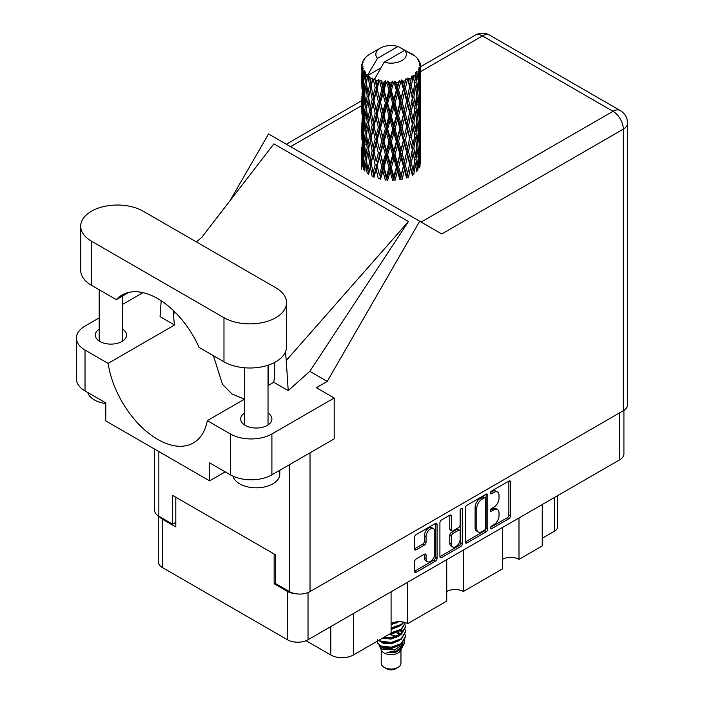 <?xml version="1.0" encoding="UTF-8"?>
<svg xmlns="http://www.w3.org/2000/svg" width="704" height="704" viewBox="0 0 704 704"><rect width="100%" height="100%" fill="white"/><g stroke="black" fill="none" stroke-linecap="round" stroke-linejoin="round"><path stroke-width="1.06" d="M433.506 528.704L431.842 527.745A6.169 3.564 120 0 0 428.754 528.044A6.169 3.564 120 0 0 424.398 535.603L426.052 536.562A6.169 3.564 120 0 1 430.417 529.003A6.169 3.564 120 0 1 433.506 528.704A6.169 3.564 120 0 1 434.782 531.529L434.782 553.837A6.169 3.564 120 0 1 432.089 560.041A6.169 3.564 120 0 1 427.337 561.695A6.169 3.564 120 0 1 426.052 558.87L426.052 555.157A2.306 1.329 120 0 0 425.577 554.101A2.306 1.329 120 0 0 424.424 554.215L416.196 558.967A2.306 1.329 120 0 0 414.559 561.792L414.559 571.296A2.306 1.329 120 0 0 415.034 572.352A2.306 1.329 120 0 0 416.196 572.238L435.433 561.132A2.306 1.329 120 0 0 437.061 558.307L437.061 524.418A2.306 1.329 120 0 0 436.586 523.362A2.306 1.329 120 0 0 435.433 523.477L416.196 534.582A2.306 1.329 120 0 0 414.559 537.407L414.559 548.891A2.306 1.329 120 0 0 415.034 549.947A2.306 1.329 120 0 0 416.196 549.833L424.424 545.081A2.306 1.329 120 0 0 426.052 542.256L426.052 536.562M461.278 508.552L462.414 509.212A1.61 0.933 120 0 0 462.079 508.473A1.61 0.933 120 0 0 461.278 508.552A1.61 0.933 120 0 0 460.134 510.532L460.134 524.841A2.306 1.329 120 0 1 458.506 527.666L453.042 530.816A2.306 1.329 120 0 1 451.889 530.93A2.306 1.329 120 0 1 451.414 529.874L451.414 516.138A2.306 1.329 120 0 0 450.93 515.082A2.306 1.329 120 0 0 449.777 515.196L449.75 528.915A2.306 1.329 120 0 0 450.226 529.971L451.889 530.93M465.274 508.13L465.274 542.018A2.306 1.329 120 0 0 465.749 543.074A2.306 1.329 120 0 0 466.902 542.96L486.138 531.854A2.306 1.329 120 0 0 487.766 529.03L487.766 495.141A2.306 1.329 120 0 0 487.291 494.085A2.306 1.329 120 0 0 486.138 494.199L466.902 505.305A2.306 1.329 120 0 0 465.274 508.13M623.92 410.344L623.92 453.878A14.564 8.413 180 0 1 619.661 459.826L308.026 639.742A14.564 8.413 180 0 1 287.434 639.742L162.518 567.618A14.564 8.413 180 0 1 158.25 561.669L158.25 515.838M493.803 524.797L491.559 526.09A1.61 0.933 120 0 0 490.503 527.507A1.61 0.933 120 0 0 490.758 528.801A1.61 0.933 120 0 0 491.559 528.722L508.886 518.725A2.306 1.329 120 0 0 510.514 515.9L510.514 482.011A2.306 1.329 120 0 0 510.039 480.955A2.306 1.329 120 0 0 508.886 481.07L491.559 491.066A1.61 0.933 120 0 0 490.503 492.492A1.61 0.933 120 0 0 490.758 493.786A1.61 0.933 120 0 0 491.559 493.706L493.803 492.413A7.383 4.259 120 0 1 497.49 492.043A7.383 4.259 120 0 1 499.022 495.422L499.022 498.247A7.383 4.259 120 0 1 493.803 507.285L491.559 508.578A1.61 0.933 120 0 0 490.503 510.004A1.61 0.933 120 0 0 490.758 511.298A1.61 0.933 120 0 0 491.559 511.218L493.803 509.925A7.383 4.259 120 0 1 497.49 509.555A7.383 4.259 120 0 1 499.022 512.934L499.022 515.759A7.383 4.259 120 0 1 493.803 524.797M460.786 546.489L441.549 557.603A2.306 1.329 120 0 1 440.396 557.718A2.306 1.329 120 0 1 439.912 556.662L459.122 545.53L460.786 546.489A2.306 1.329 120 0 0 462.414 543.673L462.414 509.212M441.549 557.603L439.912 556.662L439.912 522.773A2.306 1.329 120 0 1 441.549 519.948L449.777 515.196L451.414 516.138M407.695 582.199L407.695 623.63L446.732 601.093L446.732 559.662M518.989 517.942L518.989 559.372L542.247 545.943L542.247 504.513M463.346 550.07L463.346 591.501L502.383 568.964L502.383 527.534M275.634 582.868L274.146 583.73L287.434 591.404A14.564 8.413 0 0 0 296.34 593.824M274.146 583.73L274.146 553.995M159.298 516.463A14.564 8.413 0 0 0 162.518 519.279L175.806 526.953L175.806 497.226M557.462 495.73L557.462 527.243A9.398 5.421 180 0 1 554.708 531.08L542.247 538.27M353.382 613.554L353.382 654.984L391.09 633.222L391.09 591.782M306.038 640.702L330.783 654.984L330.783 626.604M502.383 559.372A11.748 6.785 180 0 1 518.989 559.372M446.732 591.501A11.748 6.785 180 0 1 463.346 591.501M391.09 623.63A11.748 6.785 180 0 1 407.695 623.63M353.382 654.984A15.972 9.222 180 0 1 330.783 654.984M497.49 509.555L495.836 508.596A7.383 4.259 120 0 0 492.14 508.966L493.803 509.925M490.547 509.881L492.14 508.966M497.49 492.043L495.836 491.084A7.383 4.259 120 0 0 492.14 491.454L493.803 492.413M490.547 492.378L492.14 491.454M490.547 527.393L507.223 517.766A2.306 1.329 120 0 0 508.851 514.941L508.851 481.087M465.274 541.983L484.475 530.895A2.306 1.329 120 0 0 486.112 528.07L486.112 494.217M484.343 530.253A1.61 0.933 120 0 0 485.487 528.282L485.487 498.529A1.61 0.933 120 0 0 485.153 497.79A1.61 0.933 120 0 0 484.343 497.869L481.985 499.233A7.383 4.259 120 0 0 476.766 508.27L476.766 528.607A7.383 4.259 120 0 0 478.289 531.986A7.383 4.259 120 0 0 481.985 531.617L484.343 530.253M485.153 497.79L483.49 496.83A1.61 0.933 120 0 0 482.689 496.91L484.343 497.869M478.289 531.986L476.634 531.027A7.383 4.259 120 0 1 475.103 527.648L475.103 507.311A7.383 4.259 120 0 1 480.322 498.274L482.689 496.91M460.759 509.001L460.759 542.714L462.414 543.673M451.414 544.139A6.169 3.564 120 0 0 452.69 546.964A6.169 3.564 120 0 0 457.442 545.31A6.169 3.564 120 0 0 460.134 539.106L460.134 531.238A2.306 1.329 120 0 0 459.659 530.191A2.306 1.329 120 0 0 458.506 530.297L453.042 533.456A2.306 1.329 120 0 0 451.414 536.281L451.414 544.139L449.75 543.18A6.169 3.564 120 0 0 451.026 546.005L452.69 546.964M459.659 530.191L457.996 529.232A2.306 1.329 120 0 0 456.843 529.346L458.506 530.297M449.75 543.18L449.75 535.322A2.306 1.329 120 0 1 451.378 532.497L456.843 529.346M459.122 545.53A2.306 1.329 120 0 0 460.759 542.714M427.337 561.695L425.674 560.736A6.169 3.564 120 0 1 424.398 557.911L424.398 554.233M414.559 548.856L422.761 544.122A2.306 1.329 120 0 0 424.398 541.297L424.398 535.603M414.559 571.261L433.77 560.173A2.306 1.329 120 0 0 435.398 557.348L435.398 523.494M143.246 211.235A36.643 21.155 0 0 0 91.423 211.235A36.643 21.155 0 0 0 80.687 226.195A36.643 21.155 0 0 0 91.423 241.155L223.978 317.689A36.643 21.155 0 0 0 263.912 322.274A36.643 21.155 0 0 0 286.537 302.729A36.643 21.155 0 0 0 275.801 287.769L143.246 211.235M279.778 470.281L279.778 474.25A23.496 13.561 180 0 1 272.897 483.842A23.496 13.561 180 0 1 248.873 487.124A23.496 13.561 180 0 1 233.033 476.186M105.785 403.568A23.496 13.561 180 0 1 87.745 392.48M244.543 413.063A15.62 9.02 0 0 0 240.662 419.012A15.62 9.02 0 0 0 250.307 427.346A15.62 9.02 0 0 0 267.335 425.392A15.62 9.02 0 0 0 271.911 419.012A15.62 9.02 0 0 0 268.03 413.063M99.194 329.146A15.62 9.02 0 0 0 95.313 335.095A15.62 9.02 0 0 0 104.958 343.429A15.62 9.02 0 0 0 121.986 341.475A15.62 9.02 0 0 0 126.562 335.095A15.62 9.02 0 0 0 122.681 329.146M80.687 226.195L80.687 270.31A36.643 21.155 0 0 0 91.423 285.27L116.292 299.631A71.412 41.228 -120 0 1 121.994 295.064A71.412 41.228 -120 0 1 199.109 347.442L223.978 361.803A36.643 21.155 0 0 0 263.912 366.388A36.643 21.155 0 0 0 286.537 346.843L286.537 302.729M230.375 433.972A29.366 16.958 0 0 0 271.902 433.972L334.189 398.006L334.189 438.865L271.902 474.83A29.366 16.958 180 0 1 230.375 474.83L230.375 433.972L207.302 420.649L244.543 399.15M225.227 471.856L209.607 480.867L209.607 462.845L230.375 474.83M99.194 317.9L85.026 326.084A29.366 16.958 0 0 0 76.419 338.07A29.366 16.958 0 0 0 85.026 350.055L85.026 390.914L105.785 402.899L105.785 420.93L209.607 480.867M85.026 390.914A29.366 16.958 180 0 1 76.419 378.928L76.419 338.07M623.313 410.722L623.313 129.14A14.564 8.413 180 0 0 627.581 123.191L627.581 404.774A14.564 8.413 180 0 1 623.313 410.722L310.024 591.598A14.564 8.413 180 0 1 289.423 591.598L275.634 583.634L275.634 554.866L172.647 495.405L172.647 524.172L158.858 516.217A14.564 8.413 180 0 1 154.598 510.268L154.598 449.108M334.189 398.006L316.334 387.702L327.228 381.41L419.707 221.232L441.584 233.869M229.935 200.825L268.541 133.962L419.707 221.232M142.956 292.635L122.681 304.339M161.198 300.758L160.063 316.659L174.539 325.019L108.099 363.378L85.026 350.055M327.228 381.41L309.786 371.342L288.218 390.65L273.742 382.29L268.03 385.59M201.485 237.706L273.909 143.845L408.461 221.522L286.246 360.518L288.218 390.65M309.786 371.342L408.461 221.522M172.647 524.172L175.806 522.35M108.099 363.378A71.412 41.228 -120 0 0 142.85 428.243A71.412 41.228 -120 0 0 193.406 442.93A71.412 41.228 -120 0 0 207.302 420.649M213.435 355.722L222.464 384.314L232.065 393.994L244.473 399.194M274.639 362.446L274.639 371.87A71.412 41.228 60 0 1 273.742 382.29M286.246 360.518A88.097 50.864 -120 0 0 285.34 352.211M174.539 325.019A71.412 41.228 60 0 1 173.642 313.562L173.642 310.79M128.797 292.415L116.292 299.631M268.162 385.51L268.162 365.182M381.216 649.801L381.216 663.335A9.865 5.694 0 0 0 384.111 667.366L386.602 668.8A6.345 3.661 0 0 0 395.569 668.8L398.059 667.366A9.865 5.694 0 0 0 400.954 663.335L400.954 649.801M386.602 668.8L384.111 667.366A9.865 5.694 0 0 0 398.059 667.366M379.192 645.357L381.656 650.619A9.865 5.694 0 0 0 384.111 652.978A9.865 5.694 0 0 0 400.523 650.619L402.688 646.342M400.62 647.478A9.865 5.694 0 0 0 399.001 645.55M379.553 646.659L382.342 649.07L394.557 649.968L404.14 643.79L403.357 645.278L396.607 650.866L386.998 652.406L395.534 652.318L402.266 647.328M404.219 641.089L403.841 644.16M404.14 643.79L404.87 639.822M380.952 645.999A14.326 8.272 0 0 0 385.598 647.794L381.234 646.624L377.678 643.122L380.952 645.999L391.09 647.222L401.218 643.606L405.416 636.557L405.082 634.454M377.74 639.602L377.678 643.122M385.598 647.794L391.09 647.821L401.218 644.204L405.407 636.856M378.602 640.429L380.952 641.802L391.09 643.025L401.218 639.408L405.407 632.06M379.051 640.165L380.952 641.203L391.09 642.426L401.218 638.81L405.416 631.761L405.082 629.658M383.214 637.762L391.09 638.229L401.218 634.612L405.407 627.264M383.953 637.331L391.09 637.63L401.218 634.014L405.416 626.965L405.082 624.862M390.632 633.477L401.218 629.816L405.416 622.6L401.218 629.218L391.09 632.834M391.09 628.646L401.218 625.02L404.034 622.195M391.09 628.038L401.218 624.422L403.665 622.107M391.09 623.85L398.851 621.65M392.049 623.128L397.276 621.755M400.902 634.075L399.115 633.01M370.322 81.594L369.574 77.378A29.366 16.958 0 0 0 370.322 77.827A29.366 16.958 0 0 0 371.096 78.258L370.322 81.594L371.149 85.122L370.322 89.602L372.187 99.44L370.322 107.29L368.606 97.372L372.847 79.13L372.724 78.188L371.096 78.258M368.606 97.372L370.322 89.602M370.322 132.986L368.606 123.077L371.149 110.818L370.322 115.315L372.187 125.145L370.322 132.986L371.149 136.523L370.322 141.02L372.187 150.841L370.322 158.699L368.606 148.773L373.085 129.571L375.162 139.26L373.085 147.25L371.149 137.465M368.606 123.077L370.322 115.315M368.606 148.773L370.322 141.02M370.322 166.716L368.606 174.478L371.149 162.237L370.322 166.716L372.187 176.546L373.806 176.431L371.149 163.17L373.085 155.276L375.162 164.965L373.085 172.946M361.821 64.425A29.366 16.958 0 0 1 361.882 64.073L363.15 62.7L362.208 62.753A29.366 16.958 0 0 1 362.683 61.538L364.197 59.99L363.352 60.262A29.366 16.958 0 0 1 363.563 59.937L364.971 58.758L364.452 58.705A29.366 16.958 0 0 1 365.429 57.596L366.626 56.461A29.366 16.958 0 0 1 366.969 56.17L368.359 55.106A29.366 16.958 0 0 1 369.785 54.173L380.292 48.101A15.268 8.818 0 0 0 377.494 58.344L368.086 74.351L366.379 75.002L365.807 78.232L365.279 73.929L365.684 71.94L364.258 72.741L365.244 81.664L364.135 89.179L363.229 78.98L364.012 72.415L364.786 70.743L363.211 71.166L362.886 74.334L362.604 69.969L363.44 68.077L362.129 68.666L362.586 77.704L362.085 85.096L362.032 68.323L363.088 66.783L361.786 66.994L361.733 70.136L361.724 65.754L362.938 64.002L361.821 64.425L361.803 65.639M361.724 65.754A29.366 16.958 0 0 0 361.724 65.842A29.366 16.958 0 0 0 361.786 66.994M362.604 69.969A29.366 16.958 0 0 0 363.211 71.166M365.279 73.929A29.366 16.958 0 0 0 366.379 75.002M410.001 53.777L409.922 52.835A29.366 16.958 0 0 0 408.258 52.087L398.033 46.482A15.268 8.818 0 0 0 380.292 48.101M420.394 159.148L420.438 141.346M418.598 167.121L419.971 166.61L420.323 156.323L420.446 163.698M420.094 155.584L420.323 156.323M412.139 54.375L412.069 53.979A29.366 16.958 0 0 0 411.629 53.733L411.013 53.75M420.394 133.452L420.438 115.641M420.446 137.993L420.323 148.306L419.971 140.906L420.323 130.627L420.446 137.993M420.191 152.979L419.742 163.249L419.082 155.839L419.742 145.578L420.191 152.979M417.252 167.244L416.002 159.694L417.252 149.574L418.299 157.089L417.252 167.244L416.205 170.958L417.754 170.667L418.713 160.477L419.47 167.913M418.176 158.462L418.713 160.477M419.197 165.018L419.742 163.249M419.082 155.839L417.613 156.235M419.338 144.17L419.742 145.578M419.998 149.345L420.323 148.306M419.971 140.906L418.598 141.407M420.094 129.888L420.323 130.627M416.557 57.693L416.513 57.367A29.366 16.958 0 0 0 416.205 57.059L414.938 55.95A29.366 16.958 0 0 0 414.902 55.924A29.366 16.958 0 0 0 413.609 54.965L413.169 54.956M412.069 53.979L411.981 54.921M380.679 68.015L367.91 75.381L368.086 74.351M367.699 76.094A29.366 16.958 0 0 0 368.069 76.375L369.521 85.122L367.884 92.84L366.414 82.808L367.91 75.381M369.574 77.378L369.697 76.446L368.069 76.375M372.847 79.13A29.366 16.958 0 0 0 373.331 79.35L375.162 87.859L373.085 95.841L371.149 86.064M414.902 55.924L404.686 50.318L384.138 62.181L374.554 79.218L373.331 79.35M420.394 107.756L420.438 89.945M420.446 112.306L420.323 122.593L419.971 115.218L420.323 104.922L420.446 112.306M420.191 127.274L419.742 137.553L419.082 130.126L419.742 119.874L420.191 127.274M419.47 142.208L418.713 152.451L417.754 144.962L418.713 134.781L419.47 142.208M373.578 175.278L374.009 177.364L376.138 169.321L378.374 178.851L379.887 178.508L380.486 179.379L382.897 171.01L385.361 180.198L386.672 179.643L387.631 180.4L390.166 171.679L392.7 180.497L393.738 179.775L394.997 180.374L397.496 171.274L399.942 179.731L400.638 178.878L402.107 179.282L404.422 169.84L406.622 177.954L406.93 177.03L408.531 177.206L410.502 167.446L412.333 175.27L412.236 174.328L413.855 174.275L415.369 164.261L416.706 171.855M416.513 57.367L417.586 58.538A29.366 16.958 0 0 1 418.449 59.682L417.815 59.717L419.197 60.94A29.366 16.958 0 0 1 419.373 61.283L418.449 60.975L419.901 62.577A29.366 16.958 0 0 1 420.235 63.809L419.206 63.721L420.429 65.129A29.366 16.958 0 0 1 420.446 65.49L419.276 65.032L420.402 66.818L420.323 71.201L420.2 68.059L418.818 67.786L419.813 69.37L420.191 75.865L419.742 86.143L419.082 78.725L419.672 69.714L418.326 69.071L419.065 70.998L418.713 75.346L418.334 72.169L416.698 71.685L418.299 79.974L417.252 90.138L416.002 82.588L417.111 73.7L415.668 72.846L415.369 79.13L414.753 75.882L412.966 75.143L413.494 77.757L412.966 75.143M384.138 62.181A15.268 8.818 0 0 0 401.887 60.57A15.268 8.818 0 0 0 404.686 50.318M375.223 80.106A29.366 16.958 0 0 0 377.08 80.74L376.138 84.198L374.73 78.188M379.139 81.33A29.366 16.958 0 0 0 379.702 81.47L381.797 89.698L379.421 98.006L377.142 88.537L379.139 81.33L378.858 79.543L377.08 80.74M381.867 81.937A29.366 16.958 0 0 0 383.935 82.289L382.897 85.888L380.943 80.071L379.702 81.47M386.188 82.562A29.366 16.958 0 0 0 386.795 82.614L389.013 90.526L386.496 99.194L384.006 90.068L386.188 82.562L385.554 80.846L383.935 82.289M389.083 82.755A29.366 16.958 0 0 0 391.239 82.799L390.166 86.548L389.083 82.755L387.798 81.048L386.795 82.614M393.545 82.738A29.366 16.958 0 0 0 394.152 82.702L396.361 90.288L393.853 99.326L391.318 90.57L393.545 82.738L392.603 81.136L391.239 82.799M396.431 82.509A29.366 16.958 0 0 0 398.543 82.236L397.496 86.152L396.431 82.509L394.865 81.013L394.152 82.702M400.743 81.849A29.366 16.958 0 0 0 401.324 81.734L403.383 89.012L401.034 98.393L398.614 89.998L400.743 81.849L399.555 80.406L398.543 82.236M403.445 81.224A29.366 16.958 0 0 0 405.372 80.652L404.422 84.709L403.445 81.224L401.694 79.966L401.324 81.734M407.334 79.966A29.366 16.958 0 0 0 407.845 79.763L409.622 86.759L407.59 96.466L405.434 88.405L407.334 79.966L405.979 78.698L405.372 80.652M409.684 78.962A29.366 16.958 0 0 0 411.303 78.135L410.502 82.324L409.684 78.962L407.862 77.968L407.845 79.763M412.905 77.185A29.366 16.958 0 0 0 413.318 76.921L414.709 83.688L413.116 93.658L411.356 85.879L412.905 77.185L411.462 76.129L411.303 78.135M414.753 75.882A29.366 16.958 0 0 0 415.967 74.853M418.334 72.169A29.366 16.958 0 0 0 419.065 70.998M420.2 68.059A29.366 16.958 0 0 0 420.402 66.818M414.665 161.093L415.369 164.261M416.002 159.694L414.401 159.87L415.369 156.235L413.855 148.562L415.369 138.565L416.706 146.142L415.369 156.235M416.61 146.969L417.252 149.574M418.009 154.827L418.713 152.451M417.754 144.962L416.205 145.253L417.252 141.557L416.002 133.989L417.252 123.869L418.299 131.384L417.252 141.557M418.176 132.757L418.713 134.781M419.197 139.322L419.742 137.553M419.082 130.126L417.613 130.53M419.338 118.474L419.742 119.874M419.998 123.64L420.323 122.593M419.971 115.218L418.598 115.72M420.094 104.174L420.323 104.922M419.417 62.031L419.373 61.283M418.378 60.218L418.449 59.682M420.394 82.042L420.446 65.49M420.446 86.601L420.323 96.897L419.971 89.514L420.323 79.209L420.446 86.601M420.191 101.561L419.742 111.857L419.082 104.421L419.742 94.178L420.191 101.561M419.47 116.512L418.713 126.738L417.754 119.266L418.713 109.067L419.47 116.512M414.709 160.794L413.116 170.764L411.356 162.994L413.116 153.085L414.709 160.794M411.356 162.994L409.728 162.932L412.236 174.328L413.116 170.764M409.622 163.874L407.59 173.571L405.434 165.519L407.59 155.901L410.502 167.446M413.855 148.562L412.236 148.623L413.134 153.094L412.236 148.623L413.116 145.068L411.356 137.28L413.116 127.389L413.494 129.175L414.709 135.089L413.116 145.068M414.665 135.388L415.369 138.565M416.002 133.989L414.401 134.165L415.369 130.53L413.855 122.874L415.369 112.851L416.706 120.454L415.369 130.53M416.61 121.273L417.252 123.869M418.009 129.114L418.713 126.738M417.754 119.266L416.205 119.557L417.252 115.852L416.002 108.275L417.252 98.182L418.299 105.67L417.252 115.852M418.176 107.043L418.713 109.067M419.197 113.626L419.742 111.857M419.082 104.421L417.613 104.817M419.338 92.778L419.742 94.178M419.998 97.935L420.323 96.897M419.971 89.514L418.598 90.015M420.094 78.47L420.323 79.209M420.191 64.865L420.235 63.809M419.47 90.807L418.713 101.042L417.754 93.562L418.713 83.362L419.47 90.807M412.333 149.565L410.502 159.43L408.531 151.501L410.502 141.75L412.333 149.565L410.502 141.75M405.434 165.519L403.885 165.229L406.93 177.03L407.59 173.571M403.383 166.118L401.034 175.498L398.614 167.112L401.034 157.828L403.383 166.118L403.885 165.229L404.422 169.84M408.531 151.501L406.93 151.325L409.728 162.932L410.502 159.43M406.622 152.249L404.422 161.814L402.107 153.578L404.422 144.144L406.622 152.249L406.93 151.325L407.59 155.901M411.356 137.28L409.728 137.227L410.502 133.716L408.531 125.805L410.502 116.046L412.333 123.869L410.502 133.716M413.855 122.874L412.236 122.936L413.494 129.175M412.333 123.869L413.116 127.389M414.665 109.683L415.369 112.851M416.002 108.275L414.401 108.451L415.369 104.826L413.855 97.17L415.369 87.146L416.706 94.75L415.369 104.826M416.61 95.568L417.252 98.182M418.009 103.409L418.713 101.042M417.754 93.562L416.205 93.852L417.252 90.138M418.176 81.347L418.713 83.362M419.206 87.912L419.742 86.143M419.082 78.725L417.613 79.13M419.998 72.239L420.323 71.201M414.709 109.375L413.116 119.372L411.356 111.575L413.116 101.693L414.709 109.375M409.622 138.16L407.59 147.875L405.434 139.806L407.59 130.196L409.622 138.16L406.93 125.629L407.59 130.196M398.614 167.112L397.232 166.61L400.638 178.878L401.034 175.498M396.361 167.402L393.853 176.431L391.318 167.675L393.853 158.752L396.361 167.402L397.232 166.61L397.496 171.274M402.107 153.578L400.638 153.173L403.885 165.229L404.422 161.814M399.942 154.026L397.496 163.258L394.997 154.66L397.496 145.578L399.942 154.026L400.638 153.173L401.034 157.828M405.434 139.806L403.885 139.515L406.93 151.325L407.59 147.875M403.383 140.413L401.034 149.811L398.614 141.407L401.034 132.123L403.383 140.413L403.885 139.515L404.422 144.144M408.531 125.805L406.93 125.629L407.59 122.179L405.434 114.101L407.59 104.5L409.622 112.455L407.59 122.179M411.356 111.575L409.728 111.514L412.236 122.936L413.116 119.372M409.622 112.455L410.502 116.046M413.855 97.17L412.236 97.231L413.503 103.497M412.333 98.164L410.502 108.011L408.531 100.1L410.502 90.332L413.116 101.693M414.665 83.978L415.369 87.146M416.002 82.588L414.401 82.764L415.369 79.13M418.009 77.713L418.713 75.346M406.622 126.553L404.422 136.101L402.107 127.882L404.422 118.43L406.622 126.553L406.93 125.629L404.422 136.101M391.318 167.675L390.201 166.989L393.738 179.775L393.853 176.431M389.013 167.64L386.496 176.299L384.006 167.182L386.496 158.62L389.013 167.64L390.201 166.989L390.166 171.679M394.997 154.66L393.738 154.062L397.232 166.61L397.496 163.258M392.7 154.792L390.166 163.654L387.631 154.695L390.166 145.983L392.7 154.792L393.738 154.062L393.853 158.752M398.614 141.407L397.232 140.897L400.638 153.173L401.034 149.811M396.361 141.698L393.853 150.735L391.318 141.97L393.853 133.056L396.361 141.698L397.232 140.897L397.496 145.578M402.107 127.882L400.638 127.486L403.885 139.515L393.738 179.775M399.942 128.33L397.496 137.544L394.997 128.973L397.496 119.874L399.942 128.33L400.638 127.486L401.034 132.123M405.434 114.101L403.885 113.81L406.93 125.629L408.461 118.114M403.383 114.699L401.034 124.106L398.614 115.694L401.034 106.436L403.383 114.699L403.885 113.81L404.422 118.43M408.531 100.1L406.93 99.924L409.728 111.514L410.502 108.011M406.622 100.848L404.422 110.405L402.107 102.177L404.422 92.726L406.622 100.848L406.93 99.924L407.59 104.5M411.356 85.879L409.728 85.818L412.236 97.231L413.116 93.658M409.622 86.759L410.502 90.332M384.006 167.182L383.222 166.355L386.672 179.643L386.496 176.299M381.797 166.804L379.421 175.111L377.142 165.642L379.421 157.432L381.797 166.804L383.222 166.355L382.897 171.01M387.631 154.695L386.672 153.938L390.201 166.989L390.166 163.654M385.361 154.493L382.897 162.985L380.486 153.674L382.897 145.314L385.361 154.493L386.672 153.938L386.496 158.62M391.318 141.97L390.201 141.284L393.738 154.062L393.853 150.735M389.013 141.926L386.496 150.603L384.006 141.469L386.496 132.915L389.013 141.926L390.201 141.284L390.166 145.983M394.997 128.973L393.738 128.374L397.232 140.897L397.496 137.544M392.7 129.096L390.166 137.94L387.631 129.008L390.166 120.27L392.7 129.096L393.738 128.374L393.853 133.056M398.614 115.694L397.232 115.192L400.638 127.486L401.034 124.106M396.361 115.984L393.853 125.039L391.318 116.257L393.853 107.36L396.361 115.984L397.232 115.192L397.496 119.874M402.107 102.177L400.638 101.781L403.885 113.81L404.422 110.405M399.942 102.626L397.496 111.839L394.997 103.268L397.496 94.16L399.942 102.626L400.638 101.781L401.034 106.436M405.434 88.405L403.885 88.114L406.93 99.924L407.59 96.466M403.383 89.012L403.885 88.114L404.422 92.726M407.862 77.968L409.728 85.818L410.502 82.324M377.142 165.642L379.421 175.111M375.162 164.965L376.737 164.736L376.138 169.321M380.486 153.674L383.222 166.355L382.897 162.985M378.374 153.146L376.138 161.304L374.009 151.65L376.138 143.625L378.374 153.146L379.887 152.794L379.421 157.432M384.006 141.469L383.222 140.642L386.672 153.938L386.496 150.603M381.797 141.099L379.421 149.415L377.142 139.938L379.421 131.736L381.797 141.099L383.222 140.642L382.897 145.314M387.631 129.008L386.672 128.242L390.201 141.284L390.166 137.94M385.361 128.797L382.897 137.28L380.486 127.978L382.897 119.601L385.361 128.797L386.672 128.242L386.496 132.915M391.318 116.257L390.201 115.57L393.738 128.374L393.853 125.039M389.013 116.222L386.496 124.898L384.006 115.764L386.496 107.228L389.013 116.222L390.201 115.57L390.166 120.27M394.997 103.268L393.738 102.67L397.232 115.192L397.496 111.839M392.7 103.391L390.166 112.244L387.631 103.303L390.166 94.565L392.7 103.391L393.738 102.67L393.853 107.36M398.614 89.998L397.232 89.496L400.638 101.781L401.034 98.393M396.361 90.288L397.232 89.496L397.496 94.16M401.694 79.966L403.885 88.114L404.422 84.709M371.149 163.17L370.322 158.699M374.009 151.65L376.138 161.304M372.187 150.841L373.806 150.718L373.085 155.276M377.142 139.938L379.421 149.415M375.162 139.26L376.737 139.022L376.138 143.625M380.486 127.978L383.222 140.642L382.897 137.28M378.374 127.45L376.138 135.59L374.009 125.963L376.138 117.92L378.374 127.45L379.887 127.107L379.421 131.736M384.006 115.764L383.222 114.937L386.672 128.242L386.496 124.898M381.797 115.386L379.421 123.719L377.142 114.224L379.421 106.04L381.797 115.386L383.222 114.937L382.897 119.601M387.631 103.303L386.672 102.538L390.201 115.57L390.166 112.244M385.361 103.092L382.897 111.575L380.486 102.274L382.897 93.896L385.361 103.092L386.672 102.538L386.496 107.228M391.318 90.57L390.201 89.883L393.738 102.67L393.853 99.326M389.013 90.526L390.201 89.883L390.166 94.565M394.865 81.013L397.232 89.496L397.496 86.152M369.521 162.237L367.884 169.946L366.414 159.922L367.884 152.266L369.521 162.237L371.149 162.237L373.806 150.718L373.085 147.25M364.61 170.905L365.807 163.363L367.198 173.422L368.808 173.545L367.884 169.946M366.494 160.477L365.807 163.363M368.614 148.817L367.884 152.266M373.586 149.6L373.806 150.718L376.737 139.022L376.138 135.59M374.009 125.963L376.737 139.022L379.887 127.107L379.421 123.719M372.187 125.145L373.806 125.03L373.085 129.571M377.142 114.224L379.887 127.107L383.222 114.937L382.897 111.575M375.162 113.546L373.085 121.554L371.149 111.76L373.085 103.875L375.162 113.546L376.737 113.318L376.138 117.92M380.486 102.274L383.222 114.937L386.672 102.538L386.496 99.194M378.374 101.746L376.138 109.894L374.009 100.258L376.138 92.206L378.374 101.746L379.887 101.402L379.421 106.04M384.006 90.068L383.222 89.241L386.672 102.538L390.201 89.883L390.166 86.548M381.797 89.698L383.222 89.241L382.897 93.896M387.798 81.048L390.201 89.883L392.603 81.136M369.521 136.523L367.884 144.25L366.414 134.209L367.884 126.562L369.521 136.523L371.149 136.523L373.806 125.03L373.085 121.554M367.198 147.717L365.807 155.338L364.61 145.2L365.807 137.667L367.198 147.717L368.808 147.84L367.884 144.25M365.244 158.778L364.135 166.285L363.229 156.086L364.135 148.606L365.244 158.778L366.819 159.007L365.807 155.338M362.287 166.874L362.886 159.465L363.695 169.682L365.218 170.034M363.361 157.749L362.886 159.465M364.91 168.925L364.135 166.285M364.734 146.291L364.135 148.606M366.494 134.772L365.807 137.667M368.614 123.121L367.884 126.562M373.586 123.895L373.806 125.03L376.737 113.318L376.138 109.894M371.149 111.76L370.322 107.29M374.009 100.258L376.737 113.318L379.887 101.402L379.421 98.006M372.187 99.44L373.806 99.326L373.085 103.875M377.142 88.537L379.887 101.402L383.222 89.241L382.897 85.888M375.162 87.859L376.737 87.622L376.138 92.206M380.943 80.071L383.222 89.241L385.554 80.846M369.521 110.818L367.884 118.545L366.414 108.504L367.884 100.874L369.521 110.818L371.149 110.818L373.806 99.326L373.085 95.841M367.198 122.03L365.807 129.624L364.61 119.504L365.807 111.954L367.198 122.03L368.808 122.144L367.884 118.545M365.244 133.065L364.135 140.589L363.229 130.381L364.135 122.91L365.244 133.065L366.819 133.302L365.807 129.624M363.695 143.977L362.886 151.439L362.287 141.17L362.886 133.76L363.695 143.977L365.218 144.329M362.586 154.81L362.085 162.202L362.085 144.531L362.586 154.81L364.012 155.267M361.724 169.198L361.733 155.267L362.366 165.748M362.525 163.627L362.085 162.202M362.402 143.449L362.085 144.531M363.519 153.525L362.886 151.439M363.361 132.044L362.886 133.76M364.91 143.22L364.135 140.589M364.734 120.595L364.135 122.91M366.494 109.058L365.807 111.954M368.614 97.416L367.884 100.874M373.578 98.173L373.806 99.326L376.737 87.622L376.138 84.198M374.757 78.302L376.737 87.622L378.858 79.543M367.198 96.325L365.807 103.928L364.61 93.799L365.807 86.249L367.198 96.325L368.808 96.439L367.884 92.84M365.244 107.36L364.135 114.893L363.229 104.676L364.135 97.214L365.244 107.36L366.819 107.589L365.807 103.928M363.695 118.29L362.886 125.726L362.287 115.474L362.886 108.055L363.695 118.29L365.218 118.633M362.586 129.105L362.085 136.506L362.085 118.826L362.586 129.105L364.012 129.554M361.926 139.858L361.733 129.571L362.366 140.034M361.742 147.259L361.777 155.135M361.926 147.858L361.733 147.242M362.525 137.931L362.085 136.506M362.402 117.744L362.085 118.826M363.519 127.811L362.886 125.726M363.361 106.339L362.886 108.055M364.91 117.533L364.135 114.893M364.734 94.899L364.135 97.214M366.494 83.362L365.807 86.249M369.521 85.122L371.149 85.122L372.724 78.188M363.695 92.585L362.886 100.03L362.287 89.769L362.886 82.35L363.695 92.585L365.218 92.928M362.586 103.391L362.085 110.81L362.085 93.13L362.586 103.391L364.012 103.849M361.926 114.162L361.733 103.858L362.366 114.347M361.926 122.144L361.777 129.439M362.525 112.235L362.085 110.81M362.402 92.048L362.085 93.13M363.519 102.106L362.886 100.03M363.361 80.634L362.886 82.35M364.91 91.819L364.135 89.179M398.033 46.482L377.494 58.344M365.244 81.664L366.819 81.902L365.807 78.232M361.926 88.458L361.733 78.153L362.366 88.642M361.926 96.448L361.777 103.726M362.525 86.522L362.085 85.096M362.586 77.704L364.012 78.153M363.519 76.419L362.886 74.334M361.926 70.752L361.777 78.021M362.208 62.753L362.27 63.65M363.352 60.262L363.308 60.896M395.534 652.318L398.974 650.399L401.218 647.988M401.94 646.483L402.239 643.394M402.204 644.046L402.116 643.491M396.616 637.454L396.044 637.182M380.811 641.74L383.205 643.201L391.09 643.887L399.115 640.693M401.43 632.06L400.25 630.458M388.916 634.471L391.09 634.295L399.115 631.101M391.09 624.712L398.939 621.65M400.866 647.302L402.239 643.447M396.774 636.328L389.321 634.454M401.72 631.462L400.902 630.036M395.419 622.398L396.704 621.817M380.6 646.316L383.205 647.997L391.09 648.683L399.115 645.489M399.881 634.876L396.044 632.386M382.571 638.132L391.09 639.091L399.115 635.897M400.646 634.41L402.239 630.256M396.616 623.066L396.044 622.802M391.09 629.508L399.115 626.305M400.066 633.855L397.426 631.884M399.555 80.406L373.806 176.431M405.979 78.698L397.232 115.192L379.887 178.508M408.452 92.426L400.638 127.486L386.672 179.643M408.452 143.845L400.638 178.878M408.452 169.567L406.93 177.03M619.661 459.826L619.661 412.826M308.026 592.557L308.026 639.742M287.434 639.742L287.434 591.404M162.518 519.279L162.518 567.618M554.708 531.08L554.708 497.323M490.424 510.558L491.559 511.218M490.424 493.046L491.559 493.706M508.886 481.07L510.514 482.011M508.851 514.941L510.514 515.9M507.223 517.766L508.886 518.725M490.424 528.062L491.559 528.722M486.138 494.199L487.766 495.141M486.112 528.07L487.766 529.03M484.475 530.895L486.138 531.854M465.274 542.018L466.902 542.96M480.322 498.274L481.985 499.233M475.103 507.311L476.766 508.27M475.103 527.648L476.766 528.607M449.75 528.915L451.414 529.874M451.378 532.497L453.042 533.456M449.75 535.322L451.414 536.281M424.424 554.215L426.052 555.157M424.398 557.911L426.052 558.87M424.398 541.297L426.052 542.256M422.761 544.122L424.424 545.081M414.559 548.891L416.196 549.833M435.433 523.477L437.061 524.418M435.398 557.348L437.061 558.307M433.77 560.173L435.433 561.132M414.559 571.296L416.196 572.238M310.024 452.822L310.024 591.598M421.15 222.068L613.008 111.302A14.564 8.413 60 0 1 623.313 129.14L441.751 233.966M627.581 123.191A14.564 14.564 0 0 0 620.294 110.581A14.564 8.413 120 0 0 613.008 111.302L482.451 35.922L420.446 71.711M361.724 105.618L290.585 146.687M289.423 591.598L289.423 464.71M158.858 451.572L158.858 516.217M175.419 312.541L173.642 313.562M271.902 433.972L271.902 474.83M475.165 35.2A14.564 8.413 60 0 1 482.451 35.922A14.564 8.413 120 0 1 489.729 35.2A14.564 14.564 0 0 0 475.165 35.2L420.446 66.792M223.978 361.803L223.978 317.689M91.423 285.27L91.423 241.155M99.194 289.758L99.194 341.044M244.543 367.778L244.543 424.961M202.602 236.694L196.372 241.903M361.733 100.69L286.326 144.232M620.294 110.581L489.729 35.2M268.03 365.226L268.03 424.961M122.681 295.944L122.681 341.044M405.416 637.155L405.416 636.557M405.416 632.359L405.416 631.761M405.416 627.563L405.416 626.965M420.446 156.341L420.446 145.094M420.446 130.645L420.446 119.381M420.446 104.94L420.446 93.694M420.446 79.226L420.446 67.989M413.494 154.862L413.134 153.094"/></g></svg>
